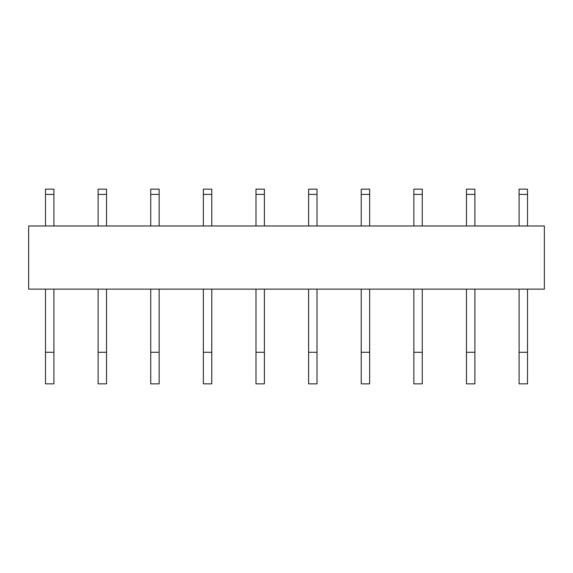 <?xml version="1.0" encoding="UTF-8"?>
<svg xmlns="http://www.w3.org/2000/svg" width="573" height="573" viewBox="0 0 573 573"><rect width="100%" height="100%" fill="white"/><g stroke="black" fill="none" stroke-linecap="round" stroke-linejoin="round"><path stroke-width="0.86" d="M28.65 225.984L544.35 225.984L544.35 289.129L28.65 289.129L28.65 225.984M45.489 383.853L53.912 383.853L53.912 352.28L45.489 352.28L45.489 383.853M53.912 289.129L53.912 352.28M45.489 289.129L45.489 352.28M45.489 225.984L45.489 194.412L53.912 194.412L53.912 225.984M53.912 194.412L53.912 189.147L45.489 189.147L45.489 194.412M98.112 383.853L106.528 383.853L106.528 352.28L98.112 352.28L98.112 383.853M106.528 289.129L106.528 352.28M98.112 289.129L98.112 352.28M98.112 225.984L98.112 194.412L106.528 194.412L106.528 225.984M106.528 194.412L106.528 189.147L98.112 189.147L98.112 194.412M150.735 383.853L159.151 383.853L159.151 352.28L150.735 352.28L150.735 383.853M159.151 289.129L159.151 352.28M150.735 289.129L150.735 352.28M150.735 225.984L150.735 194.412L159.151 194.412L159.151 225.984M159.151 194.412L159.151 189.147L150.735 189.147L150.735 194.412M203.358 383.853L211.774 383.853L211.774 352.28L203.358 352.28L203.358 383.853M211.774 289.129L211.774 352.28M203.358 289.129L203.358 352.28M203.358 225.984L203.358 194.412L211.774 194.412L211.774 225.984M211.774 194.412L211.774 189.147L203.358 189.147L203.358 194.412M255.981 383.853L264.397 383.853L264.397 352.28L255.981 352.28L255.981 383.853M264.397 289.129L264.397 352.28M255.981 289.129L255.981 352.28M255.981 225.984L255.981 194.412L264.397 194.412L264.397 225.984M264.397 194.412L264.397 189.147L255.981 189.147L255.981 194.412M308.603 383.853L317.019 383.853L317.019 352.28L308.603 352.28L308.603 383.853M317.019 289.129L317.019 352.28M308.603 289.129L308.603 352.28M308.603 225.984L308.603 194.412L317.019 194.412L317.019 225.984M317.019 194.412L317.019 189.147L308.603 189.147L308.603 194.412M361.226 383.853L369.642 383.853L369.642 352.28L361.226 352.28L361.226 383.853M369.642 289.129L369.642 352.28M361.226 289.129L361.226 352.28M361.226 225.984L361.226 194.412L369.642 194.412L369.642 225.984M369.642 194.412L369.642 189.147L361.226 189.147L361.226 194.412M413.849 383.853L422.265 383.853L422.265 352.28L413.849 352.28L413.849 383.853M422.265 289.129L422.265 352.28M413.849 289.129L413.849 352.28M413.849 225.984L413.849 194.412L422.265 194.412L422.265 225.984M422.265 194.412L422.265 189.147L413.849 189.147L413.849 194.412M466.472 383.853L474.888 383.853L474.888 352.28L466.472 352.28L466.472 383.853M474.888 289.129L474.888 352.28M466.472 289.129L466.472 352.28M466.472 225.984L466.472 194.412L474.888 194.412L474.888 225.984M474.888 194.412L474.888 189.147L466.472 189.147L466.472 194.412M519.088 383.853L527.511 383.853L527.511 352.28L519.088 352.28L519.088 383.853M527.511 289.129L527.511 352.28M519.088 289.129L519.088 352.28M519.088 225.984L519.088 194.412L527.511 194.412L527.511 225.984M527.511 194.412L527.511 189.147L519.088 189.147L519.088 194.412M53.912 189.147L45.489 189.147M106.528 189.147L98.112 189.147M159.151 189.147L150.735 189.147M211.774 189.147L203.358 189.147M264.397 189.147L255.981 189.147M317.019 189.147L308.603 189.147M369.642 189.147L361.226 189.147M422.265 189.147L413.849 189.147M474.888 189.147L466.472 189.147M527.511 189.147L519.088 189.147"/></g></svg>

